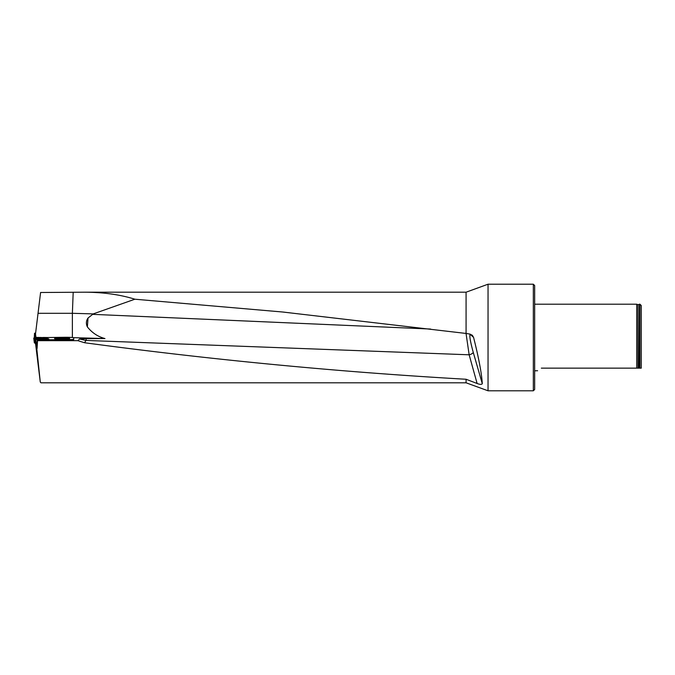 <?xml version="1.0" encoding="UTF-8"?>
<svg xmlns="http://www.w3.org/2000/svg" width="675" height="675" viewBox="0 0 675 675"><rect width="100%" height="100%" fill="white"/><g stroke="black" fill="none" stroke-linecap="round" stroke-linejoin="round"><path stroke-width="1.01" d="M84.451 292.199L466.079 292.199L466.079 333.45L282.749 312.019L134.873 299.211C120.142 294.595 103.334 292.267 84.451 292.199L40.593 292.494L35.513 333.923L35.952 337.525M40.989 382.801L40.281 382.075L36.323 344.149L36.998 344.208L36.804 348.047M35.598 343.997L40.281 382.075M45.073 339.879L44.854 339.255L39.023 338.749L48.971 340.124L48.735 338.867L49.224 340.124L65.711 339.727A7.99 0.489 0 0 0 73.71 339.238L73.71 337.77A7.99 0.489 0 0 0 65.711 337.281L34.492 337.694L33.75 338.116L34.341 342.807M48.288 337.643L44.17 337.559L48.288 337.534L46.423 338.302L34.071 338.31M41.766 338.842L48.735 338.867M65.711 339.727L49.224 339.727M36.703 337.416L39.167 337.441M43.251 337.449L48.288 337.534M54.903 338.681L54.557 338.555C54.034 337.981 69.947 337.947 69.736 338.521C70.267 339.019 57.046 339.162 54.903 338.681M73.71 339.238L73.71 338.175M65.711 340.124A7.99 0.489 0 0 0 73.71 339.643M48.735 339.694L48.06 339.593L48.06 338.825M49.224 340.124L37.218 340.124L36.998 344.208M72.377 337.5L72.377 313.301L93.251 313.9L88.037 318.009L87.37 326.911C92.095 332.834 97.959 336.715 104.963 338.563L86.29 338.639L86.012 340.428L79.549 339.044L86.29 338.639M73.533 337.669L104.963 338.563M87.37 326.911C85.885 323.755 86.105 320.785 88.037 318.009M38.045 313.301L72.377 313.301L73.178 292.494M134.873 299.211L93.251 313.9M477.115 383.484L466.079 379.257C338.901 372.009 211.722 359.834 84.544 342.731L86.012 340.428L469.15 354.797A3.999 1.519 163.8 0 0 473.209 352.232L482.288 383.695C481.697 384.657 479.967 384.581 477.115 383.484L469.15 354.797L466.045 333.45M470.095 334.125A3.999 3.94 -50.5 0 1 470.154 334.344C469.294 335.551 470.306 341.508 473.209 352.232M466.079 333.45L469.91 334.083L472.331 335.289L473.572 337.365C478.82 358.239 481.722 373.68 482.288 383.695M637.976 368.145L637.976 304.661L636.719 304.197L636.719 368.145L639.385 368.145L639.385 304.197L639.023 368.145M541.333 368.145C535.714 371.52 535.714 371.52 541.333 368.145L636.719 368.145M534.667 370.803L537.587 370.735M639.917 304.197L641.25 305.53L641.25 368.145L639.917 368.145L639.917 304.197L639.385 304.197M639.917 368.145L639.385 368.145M533.334 390.791L533.334 284.209L534.667 285.542L534.667 389.458L533.334 390.791L488.042 390.791L488.042 284.209L533.334 284.209M466.079 379.257L466.079 382.801L488.042 390.791M84.544 342.731L77.853 340.664L79.549 339.044M37.218 340.124L37.522 340.664L77.853 340.664M37.522 340.664L37.083 348.536M39.192 337.508L42.947 337.525L39.487 337.61M38.138 337.534L44.263 337.61L38.138 337.534M40.213 337.416L42.263 337.61M40.736 337.559L41.572 337.559M40.07 338.833L43.808 339.154L40.314 338.951M40.728 338.96L43.023 339.179M41.453 338.993L42.289 339.061M35.1 342.951L34.627 342.942M37.867 337.863L44.263 337.863M34.526 333.214L34.29 337.939L34.526 333.214L35.606 333.113M37.007 344.14L35.522 343.972L35.134 343.263L34.611 338.487L35.134 343.263M35.522 343.972L34.611 338.487L38.745 338.799L38.703 339.323M45.107 339.348L48.06 339.593M35.058 339.314L35.733 339.415L36.197 344.064M44.128 340.124L35.733 339.415M38.72 339.128L45.09 339.685M473.572 337.365L470.154 334.344M430.616 329.046L92.483 314.339M34.408 342.925L33.851 338.293M35.151 333.155L34.644 337.669M637.976 304.661L639.023 304.493M636.719 304.197L534.667 304.197M466.079 292.199L488.042 284.209M40.964 382.801L466.079 382.801M44.263 338.065L44.263 337.61M37.867 338.065L37.867 337.61"/></g></svg>
